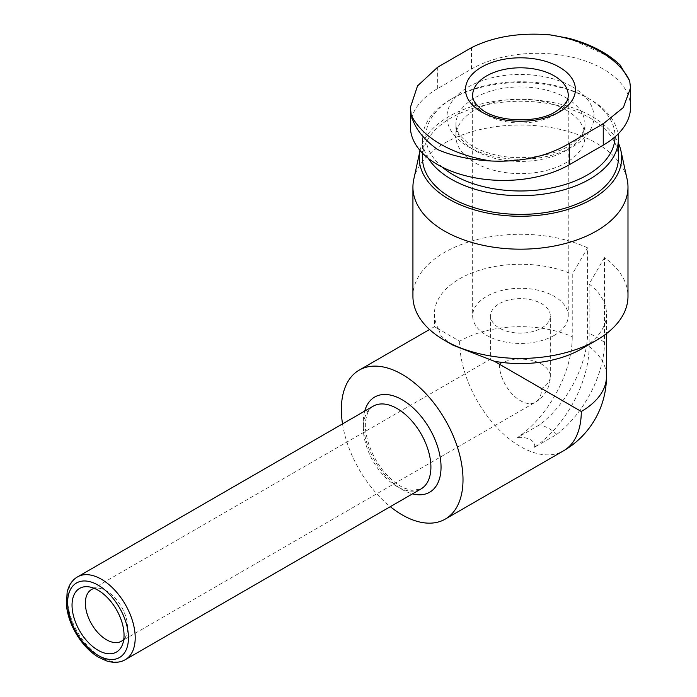 <?xml version="1.0" encoding="UTF-8"?>
<svg xmlns="http://www.w3.org/2000/svg" width="697" height="697" viewBox="0 0 697 697"><rect width="100%" height="100%" fill="white"/><g stroke="black" fill="none" stroke-linecap="round" stroke-linejoin="round"><path stroke-width="0.52" stroke-dasharray="3.48 2.61" d="M541.578 388.543L499.34 364.156A29.866 17.242 180 0 1 531.889 360.419A29.866 17.242 180 0 1 550.325 376.354A29.866 17.242 180 0 1 541.578 388.543A29.866 17.242 -120 0 1 535.392 402.221A29.866 29.866 0 0 0 550.325 376.354L550.325 315.872A29.866 17.242 180 0 1 541.578 328.06A29.866 17.242 180 0 1 509.028 331.798A29.866 17.242 180 0 1 490.583 315.872A29.866 17.242 180 0 1 520.459 298.621A29.866 17.242 180 0 1 550.325 315.872M630.55 107.103A93.189 53.808 0 0 0 573.021 57.398A93.189 53.808 0 0 0 471.46 69.055L437.664 88.571A93.189 53.808 0 0 0 410.367 126.61M452.867 345.137L441.192 336.215L438.518 329.045L434.431 326.684L459.628 341.234A86.027 49.661 180 0 1 572.246 336.695L572.246 274.261L587.571 247.853L587.571 332.608C587.745 362.788 568.438 402.735 539.835 424.673L517.549 437.542A85.191 49.182 120 0 0 572.246 336.695M438.518 329.045A86.027 49.661 180 0 1 434.431 313.92A86.027 49.661 180 0 1 482.08 269.469A86.027 49.661 180 0 1 572.246 274.261M604.473 257.611L589.148 284.019L589.148 346.453A85.191 49.182 120 0 1 534.442 447.291L556.729 434.423C585.341 412.493 604.647 372.546 604.473 342.358L604.473 257.611A107.53 62.085 180 0 1 627.988 296.356M556.729 434.423A41.123 23.742 0 0 0 539.835 424.673M534.442 447.291A14.288 8.251 0 0 0 517.549 437.542M566.077 110.03A64.516 37.246 180 0 1 584.975 136.368A64.516 37.246 180 0 1 520.459 173.623A64.516 37.246 180 0 1 455.943 136.368A64.516 37.246 180 0 1 495.767 101.954A64.516 37.246 180 0 1 566.077 110.03M442.377 167.202A94.592 54.61 180 0 1 453.573 97.754A94.592 54.61 180 0 1 587.344 97.754L587.344 97.754A94.592 54.61 180 0 1 615.05 136.821M428.324 158.367A97.972 56.562 180 0 1 422.487 139.13A97.972 56.562 180 0 1 451.177 99.131A97.972 56.562 180 0 1 589.732 99.131L589.732 99.131A97.972 56.562 180 0 1 618.03 134.033M587.344 97.754L589.732 99.131L587.344 97.754M422.487 157.827A97.972 56.562 180 0 1 482.969 105.569A97.972 56.562 180 0 1 589.732 117.837A97.972 56.562 180 0 1 618.431 157.827M420.047 150.491A101.213 58.435 180 0 1 487.682 102.546A101.213 58.435 180 0 1 592.023 116.512A101.213 58.435 180 0 1 618.431 143.173M413.765 179.356A107.53 62.085 180 0 1 485.591 128.37A107.53 62.085 180 0 1 596.493 143.199A107.53 62.085 180 0 1 627.152 179.356M412.929 296.356A107.53 62.085 180 0 1 473.847 240.413A107.53 62.085 180 0 1 587.571 247.853M589.148 284.019A86.027 49.661 180 0 1 606.477 313.92A86.027 49.661 180 0 1 581.289 349.031M342.523 423.898A86.027 49.67 -120 0 0 390.311 506.675M620.034 64.934L603.253 53.965L568.97 38.309M554.254 335.379A47.788 27.592 180 0 1 502.171 341.356A47.788 27.592 180 0 1 472.662 315.872A47.788 27.592 180 0 1 520.459 288.279A47.788 27.592 180 0 1 568.247 315.872A47.788 27.592 180 0 1 554.254 335.379M123.778 639.349A29.866 17.242 -120 0 0 126.218 635.446A29.866 17.242 -120 0 0 127.612 627.544A29.866 17.242 -120 0 0 98.948 588.216A29.866 17.242 -120 0 0 94.356 588.39M572.411 86.864A73.481 42.421 180 0 1 539.478 157.836A73.481 42.421 180 0 1 449.478 105.883A73.481 42.421 180 0 1 572.411 86.864M566.077 97.833A64.516 37.246 180 0 1 584.975 124.179A64.516 37.246 180 0 1 520.459 161.425A64.516 37.246 180 0 1 455.943 124.179A64.516 37.246 180 0 1 495.767 89.765A64.516 37.246 180 0 1 566.077 97.833M604.473 342.358A107.53 62.085 0 0 0 596.493 337.209A107.53 62.085 0 0 0 587.571 332.608M589.148 346.453A86.027 49.661 180 0 1 606.477 376.354M459.628 341.234A86.027 49.67 -120 0 0 520.459 446.585A86.027 49.67 -120 0 0 563.472 450.854M364.714 411.082A54.958 31.731 -120 0 0 374.698 460.499A54.958 31.731 -120 0 0 412.502 493.859M373.217 406.177A47.788 27.592 -120 0 0 373.217 461.362A47.788 27.592 -120 0 0 421.005 488.954L411.849 490.374L404.704 488.266C399.224 485.905 393.631 481.819 387.933 476.016C373 461.161 363.355 435.512 365.681 420.457C367.049 412.546 369.558 407.789 373.217 406.177M77.524 576.889A47.788 27.592 -120 0 0 77.524 632.074A47.788 27.592 -120 0 0 125.312 659.667M437.664 88.571L437.664 67.191M471.46 69.055L471.46 47.684M568.247 315.872L568.247 95.393A47.788 27.592 180 0 1 554.254 114.909A47.788 27.592 180 0 1 502.171 120.886A47.788 27.592 180 0 1 472.662 95.393L472.662 315.872M499.34 364.156A29.866 17.242 -120 0 0 520.459 400.74A29.866 17.242 -120 0 0 535.392 402.221L121.426 641.223M490.583 315.872L490.583 359.103L91.551 589.488M434.431 313.92L434.431 326.684L429.544 329.507M584.975 136.368L584.975 124.179C585.428 129.895 581.516 136.15 573.23 142.937C556.894 155.945 520.825 161.774 493.511 154.429C482.69 151.641 473.995 147.747 467.417 142.746L460.36 135.871C457.284 131.663 455.812 127.76 455.943 124.179L455.943 136.368M453.573 97.754L451.177 99.131M422.487 139.13L422.487 153.148M606.477 313.92L606.477 333.61M98.948 588.216L88.763 586.83M126.218 635.446L122.323 644.969"/><path stroke-width="1.05" d="M410.367 107.425L410.367 126.61A93.189 53.808 0 0 0 467.896 176.324A93.189 53.808 0 0 0 569.458 164.658L603.253 145.15A93.189 53.808 0 0 0 630.55 107.103L630.55 87.909M615.05 136.821A94.592 54.61 180 0 1 548.034 188.608A94.592 54.61 180 0 1 442.377 167.202M618.03 134.033A97.972 56.562 180 0 1 618.431 139.13A97.972 56.562 180 0 1 537.37 194.846A97.972 56.562 180 0 1 428.324 158.367M618.431 139.13L618.431 157.827A97.972 56.562 180 0 1 520.459 214.397A97.972 56.562 180 0 1 422.487 157.827L422.487 153.148M618.431 143.173A101.213 58.435 180 0 1 620.879 150.543A101.213 58.435 180 0 1 520.459 216.262A101.213 58.435 180 0 1 420.038 150.543A101.213 58.435 180 0 1 420.047 150.491M620.879 150.543L627.152 179.356A107.53 62.085 180 0 1 627.988 187.101A107.53 62.085 180 0 1 520.459 249.177A107.53 62.085 180 0 1 412.929 187.101A107.53 62.085 180 0 1 413.765 179.356L420.038 150.543M627.988 187.101L627.988 296.356A107.53 62.085 180 0 1 596.493 340.258A107.53 62.085 180 0 1 444.425 340.258A107.53 62.085 180 0 1 412.929 296.356L412.929 187.101M596.493 340.258L581.289 349.031A86.027 49.661 180 0 1 494.251 361.22L452.867 345.137L444.425 340.258M606.477 333.61L606.477 376.354A86.027 49.661 180 0 1 581.289 411.474L494.251 361.22M390.311 506.675A86.027 49.67 -120 0 0 445.191 519.134A86.027 49.67 -120 0 0 463.008 479.754A86.027 49.67 -120 0 0 425.458 393.186A86.027 49.67 -120 0 0 359.173 370.142A86.027 49.67 -120 0 0 342.523 423.898M124.04 635.246A36.767 21.224 -120 0 0 88.763 586.83A36.767 21.224 -120 0 0 79.658 630.846A36.767 21.224 -120 0 0 122.323 644.969A36.767 21.224 -120 0 0 124.04 635.246M411.213 114.918L410.394 107.425L417.529 85.914L437.664 67.191L471.46 47.684C493.511 36.653 519.657 32.376 549.898 34.85A113.141 65.318 180 0 1 600.457 51.735A113.141 65.318 180 0 1 629.696 80.922L630.524 87.909L623.379 107.495L603.253 123.77L569.458 143.286C547.406 156.442 521.26 162.34 491.019 160.99A113.141 65.318 180 0 1 411.213 114.918C414.262 127.499 423.079 139.051 437.664 149.567C452.51 156.058 470.292 159.866 491.019 160.99M568.97 38.309L549.898 34.85M629.696 80.922L620.034 64.934M559.316 67.104A54.958 31.731 180 0 1 559.316 111.982A54.958 31.731 180 0 1 481.592 111.982A54.958 31.731 180 0 1 481.592 67.104A54.958 31.731 180 0 1 559.316 67.104M94.356 588.39A29.866 17.242 -120 0 0 91.551 589.488A29.866 17.242 -120 0 0 91.551 623.981A29.866 17.242 -120 0 0 121.426 641.223A29.866 17.242 -120 0 0 123.778 639.349M606.477 376.354A86.027 86.027 0 0 1 563.472 450.854A86.027 49.67 -120 0 0 581.289 411.474M412.502 493.859A54.958 31.731 -120 0 0 441.044 467.077A54.958 31.731 -120 0 0 407.388 403.18A54.958 31.731 -120 0 0 364.714 411.082M125.312 659.667L421.005 488.954A47.788 27.592 -120 0 0 430.903 467.077A47.788 27.592 -120 0 0 410.045 418.975A47.788 27.592 -120 0 0 373.217 406.177L77.524 576.889C72.34 579.878 68.872 584.983 67.13 592.206L66.45 605.379C67.574 616.009 71.434 626.464 78.02 636.744C83.893 645.64 90.654 652.436 98.303 657.114L106.746 660.983C113.916 663.117 120.102 662.681 125.312 659.667A47.788 27.592 -120 0 0 135.209 637.79A47.788 27.592 -120 0 0 114.352 589.697A47.788 27.592 -120 0 0 77.524 576.889M128.457 637.79A43.014 24.831 -120 0 0 82.83 581.037A43.014 24.831 -120 0 0 82.83 641.867A43.014 24.831 -120 0 0 128.457 637.79M569.458 164.658L569.458 143.286M603.253 145.15L603.253 123.77M472.662 95.393A47.788 27.592 180 0 1 520.459 67.801A47.788 27.592 180 0 1 568.247 95.393C567.985 97.162 569.44 102.59 555.736 111.625C536.995 123.761 496.508 122.001 481.261 109.063C475.093 103.923 472.235 99.366 472.662 95.393M429.544 329.507L359.173 370.142M563.472 450.854L445.191 519.134M620.042 64.926C607.479 53.033 590.455 44.172 568.961 38.326"/></g></svg>
